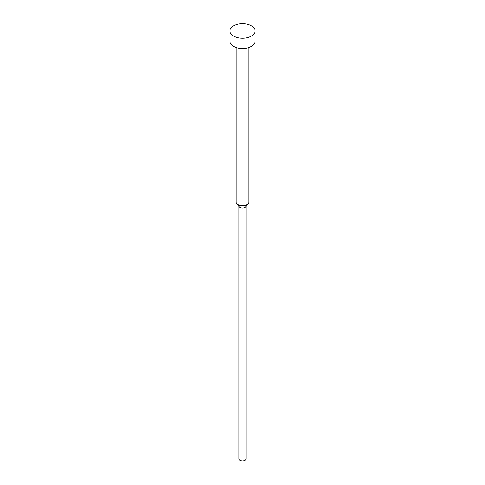 <?xml version="1.0" encoding="UTF-8"?>
<svg xmlns="http://www.w3.org/2000/svg" width="485" height="485" viewBox="0 0 485 485"><rect width="100%" height="100%" fill="white"/><g stroke="black" fill="none" stroke-linecap="round" stroke-linejoin="round"><path stroke-width="0.73" d="M229.92 30.961L229.92 41.231A12.58 7.263 0 0 0 233.606 46.36A12.58 7.263 0 0 0 247.314 47.936A12.58 7.263 0 0 0 255.08 41.231L255.08 30.961A12.58 7.263 0 0 0 251.394 25.826A12.58 7.263 0 0 0 237.686 24.25A12.58 7.263 0 0 0 229.92 30.961A12.58 7.263 0 0 0 233.606 36.096A12.58 7.263 0 0 0 247.314 37.666A12.58 7.263 0 0 0 255.08 30.961M236.213 47.518L236.213 202.118A6.287 3.631 0 0 0 236.759 203.597A6.287 3.631 0 0 0 238.056 204.682A6.287 3.631 0 0 0 248.241 203.597A6.287 3.631 0 0 0 248.787 202.118L248.787 47.518M236.759 203.597L239.244 206.81A3.565 2.055 0 0 0 239.978 207.422A3.565 2.055 0 0 0 245.756 206.81L248.241 203.597M238.935 206.41L238.935 458.846A3.565 2.055 0 0 0 239.978 460.301A3.565 2.055 0 0 0 243.864 460.75A3.565 2.055 0 0 0 246.065 458.846L246.065 206.41"/></g></svg>
